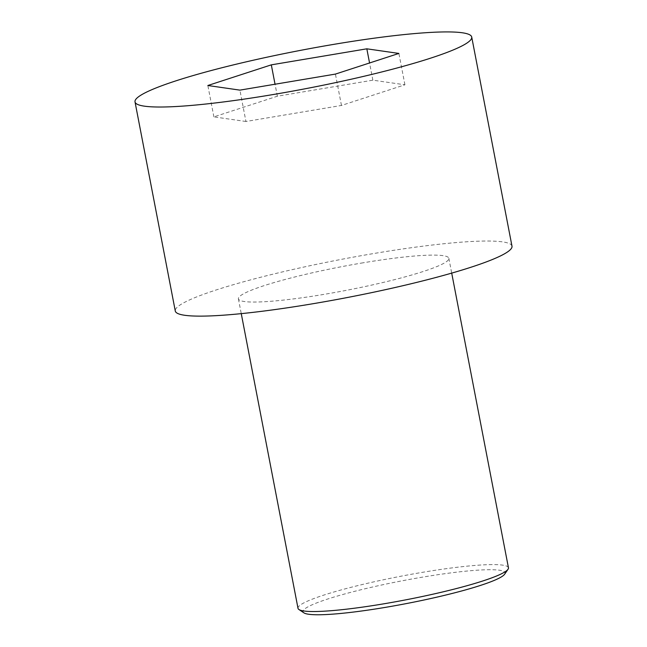 <?xml version="1.0" encoding="UTF-8"?>
<svg xmlns="http://www.w3.org/2000/svg" width="647" height="647" viewBox="0 0 647 647"><rect width="100%" height="100%" fill="white"/><g stroke="black" fill="none" stroke-linecap="round" stroke-linejoin="round"><path stroke-width="0.49" stroke-dasharray="3.23 2.43" d="M511.987 246.159A171.447 19.297 -10.9 0 0 375.042 253.309A171.447 19.297 -10.9 0 0 175.28 310.997M245.941 121.49L213.89 116.872L277.353 96.217L372.866 80.179L404.925 84.797L341.462 105.453L245.941 121.49L239.9 90.127M213.89 116.872L207.849 85.509M341.462 105.453L335.421 74.09M298.008 608.317A107.159 12.058 169.1 0 1 422.863 572.263A107.159 12.058 169.1 0 1 508.453 567.791M363.266 262.779A107.159 12.058 -10.9 0 0 238.411 298.841A107.159 12.058 -10.9 0 0 345.919 290.422A107.159 12.058 -10.9 0 0 448.856 258.315A107.159 12.058 -10.9 0 0 363.266 262.779M303.92 612.855A102.873 11.581 169.1 0 1 401.844 580.869A102.873 11.581 169.1 0 1 504.644 574.196M404.925 84.797L398.884 53.434M277.353 96.217L275.04 84.223M372.866 80.179L369.558 62.977M238.411 298.841L241.258 313.633M448.856 258.315L451.703 273.107"/><path stroke-width="0.97" d="M334.774 44.198A171.447 19.297 -10.9 0 0 135.013 101.894A171.447 19.297 -10.9 0 0 307.018 88.421A171.447 19.297 -10.9 0 0 471.72 37.049A171.447 19.297 -10.9 0 0 334.774 44.198M398.884 53.434L335.421 74.09L239.9 90.127L207.849 85.509L271.311 64.854L366.833 48.816L398.884 53.434M135.013 101.894L175.28 310.997A171.447 19.297 -10.9 0 0 347.285 297.531A171.447 19.297 -10.9 0 0 511.987 246.159L471.72 37.049M451.703 273.107L508.453 567.791A107.159 12.058 169.1 0 1 508.032 569.263A107.159 12.058 169.1 0 1 383.598 603.853A107.159 12.058 169.1 0 1 298.946 609.531A107.159 12.058 169.1 0 1 298.008 608.317L241.258 313.633M508.032 569.263L504.644 574.196A102.873 11.581 169.1 0 1 385.191 607.404A102.873 11.581 169.1 0 1 303.92 612.855L298.946 609.531M275.04 84.223L271.311 64.854M369.558 62.977L366.833 48.816"/></g></svg>
